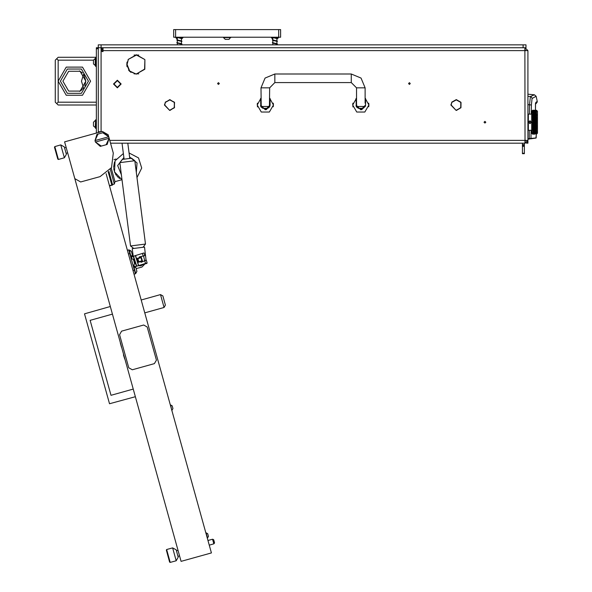 <?xml version="1.0" encoding="UTF-8"?>
<svg xmlns="http://www.w3.org/2000/svg" width="592" height="592" viewBox="0 0 592 592"><rect width="100%" height="100%" fill="white"/><g stroke="black" fill="none" stroke-linecap="round" stroke-linejoin="round"><path stroke-width="0.89" d="M103.015 47.737L103.015 50.601L527.886 50.601L527.886 140.356L525.023 140.356L524.852 143.22L525.023 141.31L525.977 140.356M525.023 143.22L527.886 140.356L527.886 143.22L525.977 143.049M98.242 48.692L96.333 48.692L96.333 47.737L98.242 47.737L98.242 131.949L101.017 131.757L98.242 131.757M523.113 44.874L525.977 44.874L525.977 47.737L523.113 47.737L523.113 44.874L98.242 44.874L98.242 47.737L101.106 47.737L101.106 131.735M352.913 106.937L352.913 103.119L352.684 105.028L356.747 112.058L364.857 112.058L368.92 105.028L368.801 103.674M368.72 106.789L368.92 105.028L365.094 98.139M257.439 106.937L257.439 103.119L257.209 105.028L261.264 112.058L269.382 112.058L273.437 105.028L273.326 103.674M273.245 106.789L273.437 105.028L269.619 98.139M363.185 108.366L358.412 108.366L363.185 108.366L365.094 106.456L356.695 106.456L356.502 103.119L356.029 103.119M267.71 108.366L262.937 108.366L261.087 106.937L261.22 106.456L269.434 106.456L269.56 106.937L267.71 108.366M524.349 143.22L524.349 153.72L522.44 153.72L522.44 153.232L524.349 153.232M524.349 145.602L522.44 145.602L522.44 144.648L524.349 144.648M524.349 146.298L522.44 146.298L522.44 145.832L524.349 145.832M527.886 111.71L527.886 132.712M527.983 114.478L528.36 114.093L528.36 130.329L527.983 129.944M536.463 111.081L536.478 110.282L537.432 111.229L537.432 133.193L536.485 134.14M536.448 111.984L536.485 111.007M536.485 113.079L536.108 115.462L536.485 111.888M536.53 116.121L536.485 114.796M536.589 117.786L536.485 116.52M536.589 119.762L536.53 118.326M536.589 121.804L536.485 120.139L536.648 120.812L536.382 120.139L536.108 121.005L535.827 120.139L536.108 119.288L536.382 120.139M536.478 123.994L536.611 122.729M536.53 125.904L536.485 124.283L536.648 124.89L536.433 124.253L536.108 125.141L535.827 124.283L536.108 123.417L536.382 124.283M536.596 127.635L536.581 126.629M536.493 129.618L536.522 128.272M536.53 131.209L536.433 129.774L535.442 131.89L535.168 131.357L535.442 130.765L535.723 131.357M536.618 132.142L536.648 130.795M536.522 133.333L536.648 132.06M536.544 133.851L536.648 133.03M532.541 132.593L532.659 134.147L531.705 133.193L531.705 111.229L532.659 110.275L532.534 111.022M532.615 130.129L532.77 132.934M536.478 117.852L532.793 128.96L532.489 128.175L532.659 130.825M532.548 127.82L532.608 128.664M536.478 115.995L532.793 127.184L532.489 126.325L532.556 127.813M532.519 126.037L532.844 127.258L533.126 126.451L533.399 127.258L533.126 128.035L532.844 127.258M536.478 119.85L536.108 119.17L536.648 117.586L536.433 118.185L536.108 117.238L536.648 115.78L536.433 116.328L536.108 115.462L532.793 125.26L532.489 124.35L532.622 125.667M532.519 124.039L532.793 125.26L533.126 124.446L533.399 125.304L533.126 126.133L532.844 125.304M532.541 122.507L532.622 123.639M532.622 120.79L532.741 123.254M536.478 112.88L535.442 115.462L535.442 113.893L534.45 116.328L534.45 114.648L534.065 115.366L532.608 120.716M532.622 118.755L532.548 119.836M532.519 118.03L532.556 118.496M532.741 117.172L532.489 116.409L532.489 118.097L533.126 116.387L533.399 117.172M532.541 116.128L532.497 118.082M536.478 114.315L536.108 115.462L535.442 113.893L535.723 113.072L534.783 115.462L535.057 113.072L534.45 114.648L534.783 113.893L534.45 114.648L534.117 113.893L533.451 115.462L533.732 114.537L533.126 116.328L533.126 114.648L532.793 115.462L532.489 114.722L532.489 116.247L532.793 115.507L533.066 116.247L532.659 116.646M536.537 116.454L535.442 119.17L535.109 118.185L536.108 115.462L535.442 117.238L535.442 115.462L535.109 116.328L534.724 115.366L534.45 116.328L534.783 115.462L534.065 113.775L533.784 114.648L533.451 113.893L533.732 113.072L533.126 114.648L533.399 113.775L533.126 114.648L532.793 113.893L532.489 114.574L532.489 116.247M532.526 111.881L532.659 113.953M532.763 110.756L532.526 111.858M537.432 111.71L537.432 132.712M172.635 547.859L176.164 549.857L178.207 557.213L176.209 560.742L172.635 547.859L166.655 549.517L170.23 562.4L169.645 562.067L166.322 550.109L166.655 549.517M146.801 263.026L146.897 263.403L145.255 263.795M136.515 269.952L136.819 271.04M131.372 251.408L128.819 250.083M127.391 250.283L128.767 249.898L135.405 273.793L134.029 274.2L135.405 273.815M135.538 263.558L134.525 263.884L133.896 265.075L134.184 265.986L135.383 266.615L138.617 265.601L147.127 262.922L146.268 260.191L145.025 260.695L146.268 260.191M134.11 259.007L133.089 259.326L131.89 258.704L131.609 257.794L132.231 256.595L135.42 255.589L143.982 252.902L144.84 255.633L143.53 255.929L144.84 255.633M131.92 253.391L132.223 254.479M132.319 254.834L131.113 256.972L129.167 249.987L131.306 251.193L131.816 253.013M136.856 271.18L135.908 267.754L133.415 266.637M135.353 273.63L136.915 271.395L135.709 273.534L133.762 266.541M136.412 269.575L135.908 267.754M108.832 171.288L112.643 185.015L109.513 185.881M111.222 168.135L114.974 181.64L121.789 179.746M110.319 169.497L114.352 184.045L114.974 181.64M172.953 408.524L172.035 410.152L172.953 408.524L172.213 405.868L170.326 404.972M171.784 410.219L170.577 404.906L172.198 405.823M162.852 295.926L165.405 305.124L162.852 295.926L160.499 294.594L164.073 307.477L165.405 305.124L164.073 307.477L144.751 312.835L164.073 307.477M60.784 144.907L64.313 146.905L66.356 154.26L64.358 157.79L60.784 144.907L54.804 146.572L58.379 159.448L57.794 159.115L54.471 147.156L54.804 146.572M213.779 540.089L214.452 542.516M212.558 539.253L213.305 539.453L214.341 543.175L213.83 543.856L212.558 539.253L207.955 540.533M206.075 532.785L207.696 533.703L206.075 532.785L207.526 538.024L208.443 536.404L207.526 538.024L208.443 536.404L207.711 533.747L205.824 532.852M208.162 535.39L208.288 535.849M108.21 171.917L111.844 184.985L109.446 185.651M131.587 158.234L134.798 160.713L145.506 244.045L136.959 177.57L141.732 168.054L138.491 157.916L129.078 152.951L127.828 143.22L129.789 158.471L131.587 158.234L122.307 159.426L124.105 159.196L122.056 143.22M146.106 260.258L144.544 247.056L132.231 248.64L133.215 256.284M96.333 57.764L95.571 57.764L95.571 66.356L96.333 66.356M95.208 65.69L95.208 58.43L93.469 60.169L93.469 63.951L95.571 65.69M93.469 122.233L95.208 120.494L93.469 122.233L93.469 126.015L95.571 127.746M95.571 120.494L95.208 127.746M96.333 119.828L95.571 119.828L95.571 128.42L96.333 128.42M280.601 37.237L278.691 37.237L278.691 29.6L280.601 29.6L280.601 37.237M175.58 37.237L173.671 37.237L173.671 29.6L175.58 29.6L175.58 37.237L278.691 37.237M272.816 39.257L271.247 37.599L272.631 37.599M276.923 37.599L278.499 37.237M177.341 39.257L175.765 37.599L177.156 37.599M181.448 37.599L183.024 37.237M230.762 37.599L223.502 37.599L225.241 39.338L229.023 39.338L230.762 37.237M351.256 74L351.256 82.591L356.502 87.838L365.094 87.838L361.046 78.048L351.256 74L274.873 74L265.083 78.048L261.028 87.838L261.22 106.456M351.256 82.591L274.873 82.591L274.873 74M274.873 82.591L269.619 87.838L261.028 87.838M134.798 160.713L119.836 162.637L130.543 245.969L133.748 248.448L130.543 245.969L145.506 244.045L143.027 247.249L145.506 244.045M527.886 104.651L531.364 105.006L532.03 98.516L536.16 96.259L534.465 94.779L527.886 94.202M535.568 103.637L535.479 110.275M535.553 103.918L537.262 102.157L537.262 101.402L535.812 102.401M535.501 110.275L535.494 103.726M272.675 42.676L277.234 43.749L276.923 44.481L277.448 44.06L276.923 43.623L276.923 41.359M272.816 44.874L272.816 43.12L272.298 42.698L272.816 42.254L272.298 42.698L272.853 43.135L277.071 44.067M272.675 39.945L277.234 41.026L276.923 41.758L277.448 41.336L276.923 40.892L276.923 38.561M272.816 42.72L272.816 40.397L272.298 39.967L272.816 39.531L272.298 39.967L272.853 40.404L277.071 41.344M272.712 37.237L276.893 38.154L277.448 38.606L276.923 39.035M177.2 42.676L181.759 43.749L181.448 44.481L181.973 44.06L181.448 43.623L181.448 41.292M177.341 44.874L177.341 43.12L176.816 42.698L177.341 42.254L176.816 42.698L177.378 43.135L181.596 44.067M177.2 39.945L181.759 41.026L181.448 41.758L181.973 41.336L181.448 40.892L181.448 38.561M177.341 42.72L177.341 40.397L176.816 39.967L177.341 39.531L176.816 39.967L177.378 40.404L181.596 41.344M177.237 37.237L181.759 38.302L181.448 39.035M527.886 139.253L529.285 139.053L529.218 138.58L527.886 138.765L527.886 139.253L530.965 138.698L531.113 130.329M527.886 96.289L531.105 96.703L532.186 98.324M272.483 37.429L277.071 38.621M177.008 37.429L181.611 38.547M535.501 103.622L535.582 103.015M536.485 110.467L536.108 111.326L535.827 111L536.382 111M536.648 114.167L536.648 115.159L536.604 114.263M536.507 118.06L536.648 118.8L536.382 118.134L536.108 118.962L536.108 117.32L536.382 118.134M536.478 121.915L536.648 122.862L536.382 122.211L536.108 123.084L536.108 121.338L536.382 122.211M536.16 125.304L536.433 124.253L536.108 125.26L536.433 126.133L536.648 125.622L536.648 126.836L536.433 126.237L536.108 127.102L535.827 126.296L536.108 125.46L536.382 126.296M536.478 127.924L536.648 128.649L536.433 128.094L536.108 128.923L536.108 127.406L536.382 128.183M536.604 129.419L536.485 129.877L536.16 129.056L536.478 128.434M532.659 134.073L533.066 134.147L532.659 134.147M536.544 122.433L536.108 123.24L536.056 121.175L533.126 129.774L532.793 128.96L532.489 129.7L533.126 128.323L533.399 129.056L532.793 130.529L533.126 130.011L533.399 130.654L532.659 131.639M533.126 128.035L532.793 127.184L532.489 128.013L532.741 127.258M533.126 126.133L532.793 125.26L532.489 126.148L532.741 125.304M536.108 117.32L535.39 115.366L534.45 118.185L534.45 116.328L532.489 122.115L533.126 120.302L533.126 122.041L532.844 121.175M532.741 121.175L533.126 122.211L532.793 123.084L532.659 122.67M532.489 120.08L533.126 118.289L533.126 119.976L532.844 119.125M532.741 119.125L533.126 120.169L532.793 121.005L532.659 120.59M533.126 118.289L534.117 113.893L534.391 114.537L533.126 118.185L532.793 117.32L532.489 118.097M532.489 111.977L532.77 111.496M533.126 110.282L532.659 110.349M535.101 132.438L534.783 132.956L535.39 133.03L534.835 133.03M535.434 131.875L535.109 132.46L534.835 131.986L535.109 131.461L535.39 131.986M536.433 130.011L536.16 130.654L536.478 130.107M535.782 131.239L536.108 130.765L536.382 131.357L536.108 131.89L535.827 131.357M535.449 131.875L535.775 131.461L536.056 131.986L535.775 132.46L535.494 131.986M535.124 132.438L535.442 132.083L535.723 132.549L535.442 132.956L535.168 132.549M536.433 128.323L534.783 131.89L534.502 131.357L534.783 130.765L535.057 131.357M534.768 131.875L534.45 132.46L534.169 131.986L534.45 131.461L534.724 131.986M534.435 132.438L534.117 132.956L534.724 133.03L534.169 133.03M536.433 129.774L536.108 128.96L535.775 129.774L536.108 129.197L536.382 129.885L536.108 130.529L535.827 129.885M536.433 126.133L535.109 129.774L535.494 130.654L535.775 130.011L536.056 130.654M536.108 127.102L536.493 128.146M534.465 132.438L534.783 132.083L535.057 132.549M536.426 132.438L535.775 133.37L535.494 133.03L535.775 132.63L536.056 133.03M536.115 131.875L536.485 131.35M535.79 132.438L536.108 132.083L536.382 132.549M536.108 127.406L534.502 131.357M534.443 131.239L534.117 131.89L533.836 131.357L534.117 130.765L534.391 131.357M534.11 131.875L533.784 132.46L533.51 131.986L533.784 131.461L534.065 131.986M533.769 132.438L533.451 132.956L534.065 133.03L533.51 133.03M535.775 130.011L535.442 130.529L535.168 129.885L535.775 128.323L536.056 129.056M535.442 130.765L535.109 129.774L534.813 130.61L535.109 130.011L535.39 130.654M536.544 126.059L536.108 125.26L535.775 126.133L536.16 127.258L536.478 126.57M533.799 132.438L534.117 132.083L534.391 132.549M536.108 125.141L535.109 128.035L534.835 127.258L535.109 126.451L535.39 127.258M536.108 130.765L535.109 128.094L535.775 126.237L534.783 128.923L534.783 127.406L535.057 128.183M535.109 128.035L533.451 131.89L533.177 131.357L533.451 130.765L533.732 131.357M533.444 131.875L533.126 132.46L532.844 131.986L533.126 131.461L533.399 131.986M533.111 132.438L532.659 132.771M534.783 128.923L535.109 128.323L535.39 129.056M534.783 129.197L534.45 129.774L534.783 129.197L535.057 129.885M536.485 124.283L536.108 123.24L535.442 125.141L535.827 126.296M533.133 132.438L533.451 132.083L533.732 132.549M534.45 130.011L534.132 130.573L534.45 130.011L534.724 130.654M533.769 111.984L533.451 112.339L533.177 111.873L534.117 110.726L534.391 111L533.836 111M532.793 113.657L533.089 113.109L532.659 113.368M533.444 112.547L533.126 112.961L532.844 112.436L533.126 111.962L533.399 112.436M533.799 111.984L534.117 111.466L534.391 111.873L534.117 112.339L533.836 111.873M533.466 112.547L533.784 111.962L534.065 112.436L533.784 112.961L533.51 112.436M533.126 112.961L533.451 112.532L533.732 113.072M533.111 111.984L532.659 112.11M536.108 118.962L535.442 121.19L535.057 120.139L534.45 122.211L534.065 121.175L533.126 124.12L533.126 122.381L533.399 123.254M533.126 124.12L532.659 124.734M536.108 121.005L535.442 123.24L535.109 122.211L535.775 120.302L535.39 119.125L535.109 120.169L535.775 118.289L535.39 117.172L534.117 121.005L534.117 119.288L534.391 120.139M533.126 124.446L533.784 122.381L534.065 123.254M534.117 121.005L534.45 120.302L534.724 121.175M533.784 122.381L534.117 121.338L534.391 122.211L534.117 123.084L533.836 122.211M534.45 120.302L535.109 118.289L535.39 119.125M536.108 123.084L535.442 125.26L535.442 121.19L534.45 124.253L534.117 123.24L534.783 121.338L534.117 119.17L535.057 116.247L533.399 121.175M536.108 129.197L535.109 126.237L534.45 128.094L534.117 127.184L535.109 124.446L535.168 126.296L535.775 124.253L535.39 123.254L534.45 126.237L534.117 125.26L535.109 122.381L535.109 120.169L534.391 118.134L533.451 121.005L533.451 119.288L533.732 120.139M533.126 122.041L533.451 121.338L533.732 122.211M533.451 121.005L532.844 123.254M533.451 121.338L533.836 120.139M535.39 125.304L535.109 126.237L534.45 124.253L534.117 125.141L533.836 124.283L534.117 123.417L534.391 124.283M534.117 125.141L533.784 126.133L533.51 125.304L533.784 124.446L534.065 125.304M533.784 126.133L533.451 127.102L533.177 126.296L533.451 125.46L533.732 126.296M533.126 128.323L532.793 128.923L532.659 128.568M534.117 127.102L533.451 128.96L533.126 128.094L534.117 125.46L534.117 127.102L533.836 126.296M536.108 121.338L535.827 120.139M534.117 123.084L533.451 125.141L533.177 124.283M535.109 124.446L534.391 122.211M533.126 126.451L532.793 127.102L532.659 126.718M533.126 130.011L533.784 128.323L533.177 126.296M536.108 119.288L535.827 118.134M533.126 116.387L533.451 115.462L533.066 116.247M535.101 111.984L534.783 112.339L534.502 111.873L535.109 111.059L535.39 111.392L535.109 111.792L534.835 111.392M534.768 112.547L534.45 112.961L534.169 112.436L534.45 111.962L534.724 112.436M534.443 113.19L534.117 113.657L533.836 113.072L534.117 112.532L534.391 113.072M534.791 112.547L535.109 111.962L535.39 112.436L535.109 112.961L534.835 112.436M534.117 113.657L534.783 112.532L535.057 113.072M535.124 111.984L535.39 111.392M535.109 118.289L534.413 116.276L534.117 117.238L533.066 114.537L532.659 114.892M536.426 111.984L536.108 112.339L535.827 111.873L536.108 111.466L536.382 111.873M533.451 119.288L534.117 117.238L533.399 119.125M536.1 112.547L535.775 112.961L535.494 112.436L535.775 111.962L536.056 112.436M536.115 112.547L536.478 112.029M535.782 113.19L536.108 112.532L536.382 113.072M535.76 111.984L535.442 112.339L535.168 111.873M535.116 113.19L535.442 112.532L535.723 113.072M535.109 126.451L534.45 128.035L534.169 127.258M534.45 128.035L534.117 128.923L534.117 127.406L534.391 128.183M534.783 130.765L534.117 128.96L534.45 128.094L533.399 130.654M535.109 130.011L534.502 128.183M534.117 128.923L533.451 130.529L533.784 130.011L534.065 130.654M533.784 130.011L534.117 129.197L534.391 129.885L534.117 130.529L533.836 129.885M536.108 125.46L535.827 124.283M535.109 128.323L534.391 126.296M534.117 130.765L533.399 129.056M534.117 129.197L533.836 128.183M536.108 123.417L535.827 122.211M122.048 179.864L114.478 171.821L115.04 160.787L123.38 153.557L115.04 160.787L114.478 171.821L122.048 179.864M84.782 85.936L85.833 81.156L80.098 71.232L68.642 71.232L62.915 81.156L68.642 91.079L80.098 91.079L85.833 81.156L84.079 75.066M60.347 81.156L67.362 93.307L81.385 93.307L88.4 81.156L81.385 69.012L67.362 69.012L60.347 81.156M90.606 81.156L82.488 95.216L66.26 95.216L58.142 81.156L66.26 67.103L82.488 67.103L90.606 81.156M126.74 64.447L129.53 71.247L136.286 74.141L129.729 71.047L127.028 64.447L128.22 59.866L126.74 64.447M410.271 83.546L409.412 82.688L408.547 83.546L409.412 84.404L410.271 83.546M219.314 83.546L218.455 82.688L217.597 83.546L218.455 84.404L219.314 83.546M485.78 122.211L484.922 121.353L484.064 122.211L484.922 123.069L485.78 122.211M456.417 110.134L460.946 107.722L461.02 102.46L460.946 107.722L456.425 110.415L460.702 107.581L460.768 102.594M169.993 110.415L174.27 107.581L174.337 102.594L174.522 107.722L169.985 110.134L174.27 107.581L174.588 102.46M174.448 102.201L169.845 99.915L165.494 102.349L169.845 99.634L174.203 102.349L169.845 99.915L165.249 102.201M460.872 102.201L456.277 99.634L451.681 102.201M460.628 102.349L456.277 99.915L451.925 102.349M144.751 59.481L136.434 54.76L128.116 59.481L136.434 55.041L144.751 59.481M136.574 73.852L144.825 69.294L144.899 59.733L144.574 69.153L136.574 73.852L138.772 73.852M536.293 134.147L536.197 137.966L529.218 138.58L529.248 130.329M113.997 84.02L117.334 87.364L120.679 84.02L117.334 80.682L113.997 84.02M121.153 84.02L117.334 87.838L113.516 84.02L117.334 80.201L121.153 84.02M356.362 106.789L356.029 105.028L360.802 109.801L365.575 105.028L365.382 106.368M358.412 108.366L356.562 106.937L361.779 109.698L365.575 105.028L365.575 98.464M260.887 106.789L260.554 105.028L265.327 109.801L270.1 105.028L269.908 106.368M261.087 106.937L266.296 109.698L270.1 105.028L270.1 98.464M533.399 133.74L532.844 133.74L533.422 133.666M535.723 114.537L535.442 113.893L535.168 114.537L535.442 115.233M532.844 110.682L533.399 110.682L532.822 110.756M534.45 129.752L534.169 129.056M535.442 127.102L535.168 126.296M536.433 124.12L536.16 123.254M535.442 128.923L535.168 128.183M534.45 131.461L534.169 130.654M532.844 133.03L533.126 132.63L533.096 133.341M536.433 128.035L536.16 127.258M534.45 126.133L534.169 125.304M535.109 122.381L535.39 123.254M533.451 130.765L532.844 129.056M536.433 119.976L536.16 119.125M535.442 123.084L535.168 122.211M535.442 125.141L535.168 124.283M533.126 131.246L532.844 130.654M536.433 122.041L536.16 121.175M536.433 131.246L536.16 130.654M534.169 133.74L534.724 133.74L533.836 133.429L534.117 133.096L534.117 133.785M536.478 132.401L536.16 131.986M535.442 133.785L535.442 133.096L535.723 133.429L534.835 133.74L535.39 133.74M534.169 134.103L534.724 134.103L534.162 134.073M536.478 133.326L536.478 132.689M535.797 133.341L536.382 133.429L535.494 133.74L536.056 133.74M533.126 117.971L532.844 117.172M534.45 114.411L534.169 113.775M536.478 111.733L536.478 111.104M535.442 113.657L535.168 113.072M535.109 112.961L535.39 113.775M534.117 115.507L534.391 116.247M534.45 116.099L534.169 115.366M536.433 112.961L536.16 112.436M535.109 114.67L535.39 115.366M534.45 117.971L534.169 117.172M534.117 117.32L534.391 118.134M535.168 110.46L535.723 110.46L535.146 110.512M536.478 110.408L535.827 110.282M534.761 111.496L534.169 111.392L534.835 110.682M533.126 114.411L532.844 113.775M536.382 110.46L535.827 110.46L536.404 110.512M535.464 111.496L535.39 110.682M533.126 116.099L532.844 115.366M534.45 122.041L534.169 121.175M536.433 116.099L536.16 115.366M536.108 115.507L536.382 116.247M535.442 118.962L535.168 118.134M534.45 124.12L534.169 123.254M536.433 117.971L536.16 117.172M535.442 121.005L535.168 120.139M535.109 120.302L535.39 121.175M536.108 113.893L536.382 114.537M535.442 117.016L535.168 116.247M536.433 114.411L536.16 113.775M534.45 119.976L534.169 119.125M535.109 116.387L535.39 117.172M536.485 133.955L536.478 133.526M533.436 111.496L532.844 111.392L534.065 110.682L533.51 110.682M533.096 111.081L532.659 111.163M534.088 133.666L533.148 133.341M534.472 133.341L534.783 133.096L534.835 133.74M533.762 133.341L533.451 133.785M534.095 111.496L533.51 111.392M533.762 111.081L533.177 111M534.117 119.288L533.126 116.328L532.793 117.238L534.117 121.338M535.109 110.941L534.502 111M536.108 111.326L535.775 111.792L535.494 111.392M533.126 129.774L532.659 130.225M534.117 127.406L532.489 122.307M531.416 122.211L529.988 123.647L528.552 122.211L529.988 120.783L531.416 122.211M100.011 176.631L111.525 167.632L113.301 153.121L108.195 134.724L102.32 131.402L64.595 141.873L74.814 178.666L80.69 181.988L100.011 176.631M140.992 257.638L137.862 258.6L138.824 261.731L141.954 260.769L140.992 257.638M138.565 262.219L137.374 258.349L141.251 257.157L142.443 261.028L138.565 262.219M121.419 174.958L117.63 165.531L123.891 157.531M129.596 156.976L137.018 162.911L136.293 172.39M451.785 102.594L451.171 105.028L456.129 110.415L450.882 105.028L451.785 102.594L450.882 105.028M164.45 105.028L165.353 102.594L164.739 105.028L169.704 110.415L164.45 105.028L165.353 102.594L164.739 105.028M127.028 62.108L127.028 66.785M134.095 73.852L136.293 73.852M134.095 55.041L138.772 55.041M103.015 50.601L103.015 51.563L102.061 51.563L102.061 48.692L101.106 47.737L523.113 47.737M98.242 131.949L98.242 132.534M109.757 140.356L525.023 140.356L524.852 47.737M524.963 49.647L525.977 50.601M527.886 50.601L525.023 47.737L525.023 49.647M113.301 153.121L110.549 143.22L524.852 143.22M126.88 62.789L126.88 66.112L126.88 62.789M529.403 114.093L529.477 104.791L530.462 96.518L534.465 94.779M530.676 138.861L535.908 138.121M531.276 114.093L531.364 105.006M356.147 106.094L356.266 106.516M356.502 98.139L352.684 105.028M368.92 105.028L368.69 103.119M352.795 103.674L352.913 103.119M356.029 98.464L356.406 106.9M260.672 106.094L260.791 106.516M261.028 98.139L257.209 105.028M273.437 105.028L273.215 103.119M257.32 103.674L257.439 103.119M260.554 98.464L260.931 106.9M356.562 106.937L356.695 106.456M356.502 87.838L356.502 103.119M365.094 87.838L365.094 103.119M269.434 106.456L269.619 87.838M522.44 143.22L522.44 144.648M522.44 145.129L524.349 145.129M522.44 146.298L522.44 153.232M531.705 114.093L528.36 114.093M531.705 130.329L528.36 130.329M535.057 134.147L534.502 134.147L535.057 134.14M533.732 134.147L533.177 134.147L533.732 134.14M533.066 133.429L532.659 133.577M532.659 133.881L533.066 133.962L532.659 134.036M532.659 110.386L533.066 110.46L532.659 110.549M533.732 110.282L533.177 110.282M533.451 110.645L533.732 111M532.659 110.852L533.066 111M534.45 128.323L534.724 129.056M535.775 126.133L535.494 125.304M535.775 124.446L536.056 125.304M535.442 125.46L535.723 126.296M533.784 131.246L533.51 130.654M532.659 132.312L533.066 132.549M535.442 127.406L535.723 128.183M535.109 129.752L534.835 129.056M534.783 130.529L534.502 129.885M535.775 126.451L536.056 127.258M535.775 128.035L535.494 127.258M533.177 133.429L533.177 132.549M535.775 129.752L535.494 129.056M535.442 129.197L535.723 129.885M535.109 131.461L534.835 130.654M534.117 133.096L533.836 132.549M533.451 133.096L533.732 133.429M534.45 124.446L534.724 125.304M533.784 126.451L534.065 127.258M533.784 128.035L533.51 127.258M535.109 124.12L534.835 123.254M534.783 123.417L535.057 124.283M534.783 125.141L534.502 124.283M532.659 129.53L533.066 129.885M533.451 127.406L533.732 128.183M533.451 128.923L533.177 128.183M535.775 122.041L535.494 121.175M535.775 120.302L536.056 121.175M535.442 121.338L535.723 122.211M534.783 127.102L534.502 126.296M534.783 125.46L535.057 126.296M534.45 126.451L534.724 127.258M535.442 123.417L535.723 124.283M535.109 126.133L534.835 125.304M533.451 130.529L533.177 129.885M533.451 129.197L533.732 129.885M532.659 131.054L533.066 131.357M533.784 128.323L534.065 129.056M533.784 129.752L533.51 129.056M535.775 122.381L536.056 123.254M535.775 124.12L535.494 123.254M534.783 133.785L534.502 133.429M536.108 133.096L535.827 132.549M536.108 133.785L535.827 133.429M535.775 131.461L535.494 130.654M534.783 133.096L534.502 132.549M533.51 133.74L534.065 133.74M535.775 110.941L536.056 111.392M533.066 118.134L532.793 118.962L532.659 118.563M534.783 113.657L534.502 113.072M534.45 112.961L534.724 113.775M535.442 111.326L535.723 111.873M533.784 116.099L533.51 115.366M533.784 114.67L534.065 115.366M533.451 115.507L533.732 116.247M533.451 117.016L533.177 116.247M534.117 115.233L533.836 114.537M532.659 119.695L532.793 119.288L533.066 120.139M533.451 118.962L533.177 118.134M533.451 117.32L533.732 118.134M535.109 114.411L534.835 113.775M534.783 113.893L535.057 114.537M534.783 115.233L534.502 114.537M534.117 117.016L533.836 116.247M533.784 116.387L534.065 117.172M533.784 117.971L533.51 117.172M534.45 114.67L534.724 115.366M532.659 121.76L532.793 121.338L533.066 122.211M533.784 119.976L533.51 119.125M533.784 118.289L534.065 119.125M535.775 114.411L535.494 113.775M535.775 112.961L536.056 113.775M535.109 116.099L534.835 115.366M536.108 113.657L535.827 113.072M534.45 116.387L534.724 117.172M534.117 118.962L533.836 118.134M534.783 115.507L535.057 116.247M534.783 117.016L534.502 116.247M534.45 110.941L534.724 111.392M534.783 110.645L535.057 111M533.126 113.176L533.399 113.775M532.793 113.893L533.066 114.537M533.451 113.657L533.177 113.072M535.442 110.645L535.723 111M534.783 111.326L535.057 111.873M533.451 115.233L533.177 114.537M533.451 113.893L533.732 114.537M533.126 114.67L533.399 115.366M533.784 113.176L534.065 113.775M533.784 114.411L533.51 113.775M533.784 124.12L533.51 123.254M533.451 123.417L533.732 124.283M532.659 125.859L533.066 126.296M536.108 117.016L535.827 116.247M535.775 116.387L536.056 117.172M535.775 117.971L535.494 117.172M535.109 119.976L534.835 119.125M534.783 119.288L535.057 120.139M534.783 121.005L534.502 120.139M535.442 117.32L535.723 118.134M534.783 123.084L534.502 122.211M534.783 121.338L535.057 122.211M534.45 122.381L534.724 123.254M532.659 127.783L533.066 128.183M535.442 119.288L535.723 120.139M535.109 122.041L534.835 121.175M535.775 118.289L536.056 119.125M535.775 119.976L535.494 119.125M533.451 123.084L533.177 122.211M532.659 123.832L532.793 123.417L533.066 124.283M533.784 120.302L534.065 121.175M533.784 122.041L533.51 121.175M536.108 115.233L535.827 114.537M535.775 114.67L536.056 115.366M535.775 116.099L535.494 115.366M535.442 115.507L535.723 116.247M534.783 118.962L534.502 118.134M534.783 117.32L535.057 118.134M534.45 118.289L534.724 119.125M535.109 117.971L534.835 117.172M535.057 110.282L534.502 110.282M533.126 110.941L533.399 111.392M532.793 111.326L533.066 111.873M533.784 110.941L534.065 111.392M533.451 111.326L533.732 111.873M532.659 112.783L533.066 113.072M533.126 122.381L534.117 125.46M534.117 123.417L533.126 120.302M530.698 122.625L530.698 121.797L529.988 121.382L529.27 121.797L529.27 122.625L529.988 123.04L530.698 122.625M106.123 173.678L211.403 552.95L181.048 561.379L74.814 178.666M94.957 133.444L96.333 133.059L96.333 48.692M170.23 562.4L176.209 560.742L170.23 562.4L169.645 562.067M177.977 550.338L176.416 550.775L177.977 550.338M179.509 555.858L177.948 556.295L179.509 555.858M107.159 144.426L106.109 144.714L109.128 138.232L107.159 144.426M103.844 132.46L108.713 136.759L102.793 132.756L103.844 132.46M109.128 138.232L108.713 136.759M100.277 146.335L95.401 142.036L101.328 146.039L100.277 146.335M94.994 140.563L96.955 134.377L98.013 134.081L94.994 140.563L95.401 142.036M106.109 144.714L101.328 146.039M95.867 141.91L108.662 138.358M98.013 134.081L102.793 132.756M108.255 136.885L95.46 140.437M136.153 268.657L141.954 267.044L145.336 263.484M132.882 253.709L132.068 253.938M145.025 260.695L140.985 262.337M139.275 256.891L144.463 255.722M133.526 257.157L134.066 256.018L133.526 257.157L136.123 265.408L137.211 266.037L138.498 265.63L135.346 255.618M133.829 257.061L136.419 265.312M145.898 260.339L144.633 260.384L143.523 255.936M136.123 265.408L137.211 266.037M112.413 314.137L90.154 320.316L110.963 395.293L133.23 389.114M135.331 396.707L109.505 403.774L84.53 313.804L110.312 306.545M90.154 320.316L110.963 395.293M114.471 162.127L113.62 167.492M113.701 168.565L114.878 172.79M115.359 173.752L116.136 175.01M116.202 175.106L116.476 175.469M117.083 176.224L118.341 177.489M118.97 178.014L119.577 178.473M113.945 159.633L116.047 159.048M112.51 184.556L114.352 184.045M141.177 299.959L160.499 294.594M66.356 154.26L64.358 157.79L58.379 159.448L57.794 159.115M67.666 152.906L66.097 153.343L67.666 152.906M119.628 340.126L126.015 363.125M120.331 343.005L121.508 347.26M123.447 354.934L124.794 359.1M64.358 157.79L58.379 159.448M66.126 147.386L64.565 147.822M132.327 369.793L154.401 363.666L156.399 360.143L147.201 327.021L143.678 325.03L121.597 331.157L119.606 334.68L128.797 367.802L132.327 369.793M120.006 163.954L121.012 171.813M135.805 168.542L135.139 163.385M122.307 159.426L119.836 162.637M142.805 247.278L133.97 248.418M135.124 263.692L133.585 259.17M138.276 265.704L140.792 265.83L144.707 263.684M278.691 29.6L175.58 29.6M83.553 74.303L81.459 81.156L83.553 88.016M82.399 72.979L79.461 70.892M96.333 105.028L58.142 105.028L55.278 102.164L55.278 60.155L58.142 57.291L96.333 57.291M93.477 60.155L58.142 60.155L58.142 102.164L96.333 102.164M81.77 89.91L81.259 90.317M80.823 90.628L80.172 91.042M80.098 91.079L79.587 91.36M79.654 91.323L83.28 88.363M56.706 58.719L58.142 60.155M58.142 102.164L56.706 103.593M128.523 70.048L130.899 72.409L128.523 70.048M527.154 142.265L527.886 142.265M133.008 270.522L134.384 270.137M129.789 253.576L128.412 253.961M132.231 255.219L132.578 256.484M133.348 259.244L133.844 261.042M134.058 261.805L134.621 263.847M135.39 266.607L135.627 267.473M144.722 260.82L145.536 263.418M142.391 253.406L143.205 256.003M135.546 255.552L138.691 265.571M101.106 44.874L101.106 47.737M536.322 134.147L535.93 138.121M536.16 96.259L537.262 101.402M536.367 103.422L535.797 103.763M535.427 107.418L535.434 107.981M535.479 109.72L535.494 110.179M270.1 103.119L269.619 103.119M261.028 103.119L260.554 103.119M533.066 110.275L532.659 110.275M533.732 110.275L533.177 110.275M534.391 110.275L533.836 110.275M536.382 110.275L535.827 110.275M535.057 110.275L534.502 110.275M535.723 110.275L535.168 110.275M131.113 256.972L130.758 257.076M214.371 543.308L214.519 542.753M213.83 543.856L209.235 545.136M213.305 539.453L213.712 539.852M276.923 39.257L278.499 37.599M181.448 39.257L183.024 37.599M277.012 44.06L276.923 44.874M272.816 37.673L272.816 39.997M276.923 37.237L276.923 38.169M177.341 37.673L177.341 39.997M181.448 37.237L181.448 38.169M181.537 44.06L181.448 44.874"/></g></svg>
